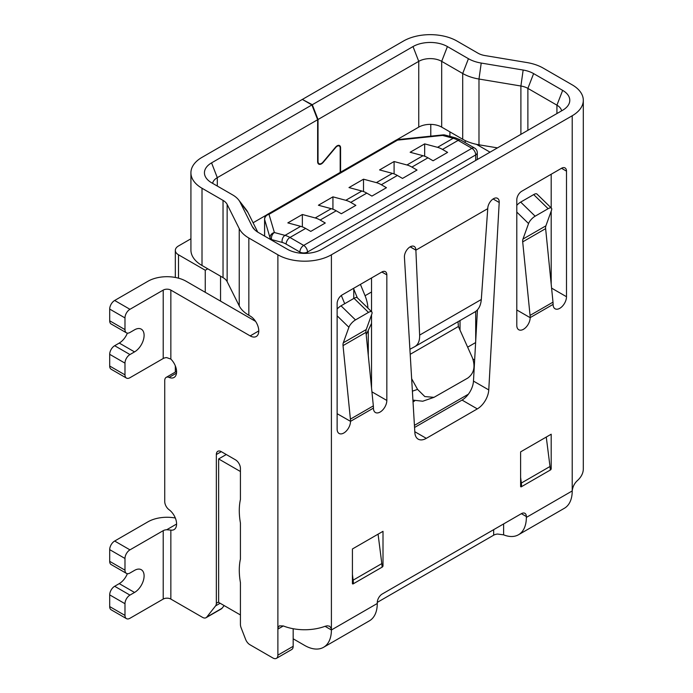 <?xml version="1.0" encoding="UTF-8"?>
<svg xmlns="http://www.w3.org/2000/svg" width="693" height="693" viewBox="0 0 693 693"><rect width="100%" height="100%" fill="white"/><g stroke="black" fill="none" stroke-linecap="round" stroke-linejoin="round"><path stroke-width="1.04" d="M207.744 268.806L205.258 270.244L205.258 292.307M205.258 270.244L178.499 254.79A10.811 6.246 180 0 1 175.329 250.381A10.811 6.246 180 0 1 178.499 245.963L190.922 238.79M361.85 191.025A27.027 15.61 60 0 1 366.788 193.122L350.736 202.391A27.027 15.61 -120 0 0 345.79 200.294L361.85 191.025L348.986 187.578L363.513 179.192L376.368 182.631A27.027 15.61 60 0 1 381.315 184.736L397.375 175.468L402.503 178.43L417.03 170.045L411.902 167.082L427.953 157.813L433.082 160.776L447.609 152.391L442.481 149.428L458.151 140.376L471.881 148.311L303.69 245.409L289.96 237.482A5.405 3.119 120 0 0 286.14 244.109A21.622 12.483 -120 0 0 282.181 242.42L271.561 239.579L271.561 240.107M381.315 184.736L386.443 187.699L371.924 196.084L366.788 193.122M350.736 202.391L355.864 205.353L341.337 213.739L336.209 210.785L320.157 220.053L325.286 223.007L310.759 231.401L305.63 228.439L289.96 237.482A27.027 15.61 60 0 0 285.014 235.377L300.684 226.334A27.027 15.61 60 0 1 305.63 228.439M468.373 394.204L414.431 425.346M240.428 471.517L218.633 458.931L226.282 454.521M475.623 342.567L467.645 347.167M474.644 360.005L472.886 358.991M414.657 400.935L413.037 401.871M218.633 458.931L218.633 602.39L240.428 614.968M220.547 301.134L220.547 276.195M430.786 136.166L430.786 124.385M353.768 298.466L353.768 288.227M368.286 330.258L368.286 355.509M460.031 330.154L460.031 320.538M397.375 175.468A27.027 15.61 -120 0 0 392.429 173.363L379.565 169.924L394.092 161.53L406.956 164.977A27.027 15.61 60 0 1 411.902 167.082M427.953 157.813A27.027 15.61 -120 0 0 423.007 155.708L410.143 152.261L424.67 143.875L437.534 147.323A27.027 15.61 60 0 1 442.481 149.428M320.157 220.053A27.027 15.61 -120 0 0 315.211 217.948L302.347 214.501L287.829 222.886L300.684 226.334M345.79 200.294L332.935 196.847L318.408 205.232L331.263 208.68A27.027 15.61 60 0 1 336.209 210.785M363.513 179.192L363.513 191.563M302.347 214.501L302.347 226.871M332.935 196.847L332.935 209.217M397.981 139.579A5.405 5.405 0 0 0 395.842 140.272A5.405 3.119 -120 0 1 397.557 140.116L442.593 135.43A5.405 1.161 -95.9 0 1 443.018 134.892L397.981 139.579A5.405 1.161 -95.9 0 0 397.557 140.116L269.005 214.336A5.405 4.929 163.5 0 0 264.631 219.542L264.631 236.105M395.842 140.272L267.29 214.483A5.405 3.119 -120 0 1 269.005 214.336L274.393 232.536A5.405 4.929 163.5 0 0 270.019 237.742L264.631 219.542A5.405 3.119 0 0 1 264.587 219.17L264.587 236.079M465.194 140.566L465.194 142.619M449.904 136.365L449.904 131.869M424.67 143.875L424.67 156.246M394.092 161.53L394.092 173.9M487.742 208.662A8.108 4.678 -60 0 1 493.477 198.735A8.108 4.678 -60 0 1 497.531 198.337A8.108 4.678 -60 0 1 499.203 202.495L488.764 389.925A16.216 9.364 -60 0 1 477.321 408.896L426.299 438.348A16.216 9.364 120 0 1 418.191 439.154A16.216 9.364 120 0 1 414.856 432.597L404.426 257.207A8.108 4.678 120 0 1 410.143 246.847L415.878 250.156L487.742 208.662L481.306 299.497C480.777 305.648 478.542 309.866 474.584 312.136L414.7 346.708C418.165 344.724 419.811 340.852 419.637 335.1L415.878 250.156A8.108 4.678 120 0 0 414.197 246.448A8.108 4.678 120 0 0 410.143 246.847M561.599 110.854A16.216 9.364 0 0 0 556.929 105.163L527.884 88.392A16.216 9.364 0 0 0 520.902 86.01L478.984 79.037A37.838 21.847 180 0 1 462.707 73.493L441.684 61.356A16.216 9.364 0 0 0 418.745 61.356L318.026 119.508L312.292 104.721L302.737 99.645M340.575 172.176L340.575 147.791A4.868 2.807 120 0 0 339.57 145.565A4.868 2.807 120 0 0 335.525 147.202L323.077 162.023A4.868 2.807 -60 0 1 319.031 163.669A4.868 2.807 -60 0 1 318.026 161.434L318.026 119.508M497.47 147.878L478.984 144.802A37.838 21.847 180 0 1 462.707 139.258L441.684 127.122A16.216 9.364 0 0 0 418.745 127.122L396.595 139.908M302.737 99.203L403.456 41.052A37.838 21.847 0 0 1 456.973 41.052L477.997 53.188A16.216 9.364 180 0 0 484.97 55.561L526.897 62.543A37.838 21.847 0 0 1 543.173 68.087L572.219 84.858A37.838 21.847 0 0 1 583.307 100.303L583.307 468.866A37.838 21.847 0 0 1 577.338 480.647C574.428 483.324 572.721 486.755 572.219 490.939L526.351 517.42A37.838 21.847 60 0 1 518.511 534.745A37.838 21.847 60 0 1 503.612 534.84L503.612 523.934M312.292 104.721L413.011 46.57A24.324 14.042 180 0 1 447.418 46.57L468.442 58.706A29.73 17.169 0 0 0 481.228 63.063L523.154 70.036A24.324 14.042 180 0 1 533.619 73.605L562.664 90.376A24.324 14.042 180 0 1 567.671 106.038A24.324 14.042 180 0 1 562.664 110.239L321.847 249.272A24.324 14.042 180 0 1 287.439 249.272L258.394 232.501A24.324 14.042 180 0 1 253.387 228.3A24.324 14.042 180 0 1 252.217 226.455L240.133 202.252A29.73 17.169 0 0 0 238.713 200.008A29.73 17.169 0 0 0 232.588 194.872L211.564 182.735A24.324 14.042 180 0 1 206.557 178.534A24.324 14.042 180 0 1 211.564 162.872L311.911 104.938L317.637 119.724L317.637 161.66A5.405 3.119 120 0 0 318.763 164.137A5.405 3.119 120 0 0 323.259 162.309L335.698 147.488A4.323 2.495 -60 0 1 339.301 146.032A4.323 2.495 -60 0 1 340.194 148.016L340.194 172.401M352.425 582.631L353.378 583.185A27.027 15.61 -120 0 0 353.144 580.154L352.425 574.48M381.999 565.497L383.004 566.086L382.527 566.909L382.042 566.631A27.027 15.61 -120 0 0 381.817 563.6L378.075 534.173M353.378 583.185L352.902 584.017L382.527 566.909L382.042 566.631M412.396 391.173L417.558 389.397L424.818 396.569L433.991 397.34L422.747 401.23L412.924 400.112M433.991 397.34L467.766 378.075C474.012 373.423 475.554 366.64 472.383 357.744L458.394 326.498L458.021 321.708M417.558 389.397L411.659 378.733M409.901 349.272L414.7 346.708M410.247 246.786L415.878 250.156M337.136 309.061A7.025 2.512 -45.7 0 1 341.025 305.821L355.483 319.915A7.025 2.512 134.3 0 0 348.9 327.278L343.304 342.801A8.108 4.678 -120 0 0 343.035 345.608L350.398 419.126A21.622 12.483 60 0 1 350.511 421.344L337.136 413.695M341.025 305.821L354.028 298.319A7.025 2.512 -45.7 0 1 357.311 297.782L371.769 311.876A7.025 2.512 134.3 0 1 371.829 314.033L366.242 329.556A8.108 4.678 -120 0 0 365.973 332.363L373.336 405.881A21.622 12.483 60 0 1 373.449 408.099L373.449 408.177A9.459 5.466 120 0 0 375.407 412.508A9.459 5.466 120 0 0 382.701 409.97A9.459 5.466 120 0 0 386.833 400.45L386.833 274.87A7.025 4.054 120 0 0 385.377 271.656A7.025 4.054 120 0 0 381.86 272.002L342.108 294.958A7.025 4.054 120 0 0 337.136 303.56L337.136 429.14A9.459 5.466 120 0 0 339.094 433.471A9.459 5.466 120 0 0 346.387 430.933A9.459 5.466 120 0 0 350.511 421.413M414.553 427.477L462.032 400.069A16.216 9.364 120 0 0 473.475 381.098L477.442 309.875M371.535 277.962L371.535 311.651M371.535 314.847L371.535 387.941M551.195 284.217L551.195 211.122M551.195 207.926L551.195 174.238M383.004 566.086L383.004 531.323L352.425 548.977L352.425 583.74L352.902 584.017M583.307 100.303A37.838 21.847 0 0 1 572.219 115.757L331.401 254.79A37.838 21.847 180 0 1 277.884 254.79L248.839 238.02A37.838 21.847 180 0 1 239.232 228.621L227.148 204.418A16.216 9.364 0 0 0 223.033 200.39L202.009 188.253A37.838 21.847 180 0 1 190.922 172.8A37.838 21.847 180 0 1 202.009 157.354L302.347 99.42L311.911 104.938M521.379 513.669L526.351 516.536A7.025 4.054 120 0 0 524.896 513.322A7.025 4.054 120 0 0 521.379 513.669L382.241 593.996A7.025 4.054 -60 0 0 377.269 602.607L377.269 603.49A37.838 21.847 60 0 1 369.438 620.815L323.562 647.297A37.838 21.847 -120 0 0 331.401 629.972L377.269 603.49M526.351 516.536L526.351 517.42M551.429 208.151L536.971 194.057A7.025 2.512 134.3 0 0 533.679 194.594L548.137 208.688A7.025 2.512 -45.7 0 1 551.429 208.151A7.025 2.512 -45.7 0 1 551.489 210.308L545.902 225.831A8.108 4.678 -120 0 0 545.634 228.638L552.997 302.157A21.622 12.483 60 0 1 553.109 304.374L553.109 304.452A9.459 5.466 -60 0 0 555.067 308.783A9.459 5.466 -60 0 0 562.361 306.245A9.459 5.466 -60 0 0 566.493 296.725L566.493 171.145A7.025 4.054 -60 0 0 565.038 167.931A7.025 4.054 -60 0 0 561.521 168.278L566.493 171.145M516.796 212.084L528.56 223.553L522.964 239.076A8.108 4.678 -120 0 0 522.695 241.883L530.058 315.402A21.622 12.483 60 0 1 530.171 317.619L530.171 317.689A9.459 5.466 -60 0 1 526.048 327.209A9.459 5.466 -60 0 1 518.754 329.747A9.459 5.466 -60 0 1 516.796 325.415L516.796 199.835A7.025 4.054 -60 0 1 521.768 191.233L561.521 168.278M546.266 437.066L550.008 466.493A27.027 15.61 -120 0 1 550.233 469.525L550.718 469.802L521.093 486.91L520.616 486.633L520.616 451.871L551.195 434.216L551.195 468.979L550.19 468.399M550.233 469.525L550.718 469.802L551.195 468.979M371.769 311.876A7.025 2.512 134.3 0 0 368.477 312.413L354.028 298.319M355.483 319.915L368.477 312.413M109.693 366.025L124.983 374.852A7.025 4.054 120 0 0 126.438 378.066L111.149 369.239A7.025 4.054 -60 0 1 109.693 366.025L109.693 354.322A7.025 4.054 -60 0 1 114.666 345.72L119.248 343.07A13.513 7.805 120 0 0 127.382 333.134M124.983 374.852L124.983 363.149L109.693 354.322M109.693 606.583L124.983 615.41A7.025 4.054 120 0 0 126.438 618.624L111.149 609.797A7.025 4.054 -60 0 1 109.693 606.583L109.693 594.88A7.025 4.054 -60 0 1 114.666 586.278L119.248 583.627A13.513 7.805 120 0 0 127.382 573.691M124.983 615.41L124.983 603.707L109.693 594.88M277.884 254.79L277.884 629.088L278.17 627.356L279.383 625.848L283.324 625.952L277.884 629.088L277.884 655.136L293.174 646.309A7.025 4.054 60 0 1 291.718 649.523L276.429 658.35A7.025 4.054 -120 0 0 277.884 655.136M331.401 254.79L331.401 629.972L331.245 628.516L329.669 626.229L327.252 625.788L325.043 626.307A37.838 21.847 180 0 1 283.324 625.952M276.429 658.35A7.025 4.054 -120 0 1 272.921 658.004L249.922 644.724A7.025 4.054 -120 0 1 245.617 639.37L241.095 627.711A7.025 4.054 -120 0 1 240.428 624.454L240.428 582.596A64.873 37.457 -120 0 1 240.428 559.06L240.428 523.007A64.873 37.457 -120 0 1 240.428 499.471L240.428 468.425A7.025 4.054 60 0 0 235.455 459.814L221.31 451.654L216.346 454.521A7.025 4.054 60 0 1 217.801 451.308A7.025 4.054 60 0 1 221.31 451.654M317.637 119.724L217.299 177.659A16.216 9.364 0 0 0 212.63 183.35M253.084 222.765L266.606 214.96M258.775 330.933A12.162 7.025 60 0 1 256.254 336.495A12.162 7.025 60 0 1 250.173 335.897L258.775 330.933A12.162 7.025 60 0 0 250.173 316.034L248.839 315.263A37.838 21.847 180 0 1 239.232 305.864L227.148 281.661A16.216 9.364 0 0 0 223.033 277.633L202.009 265.497A37.838 21.847 180 0 1 190.922 250.043L190.922 172.8M250.173 335.897L170.85 290.098L170.85 359.087A12.162 7.025 60 0 1 176.585 371.76L176.585 371.89A12.162 7.025 60 0 1 174.073 377.451A12.162 7.025 60 0 1 169.075 377.399A7.025 4.054 -120 0 0 166.19 377.373A7.025 4.054 -120 0 0 164.735 380.587L164.735 501.533A7.025 4.054 -120 0 0 169.075 509.727A12.162 7.025 60 0 1 176.585 523.917L176.585 524.038A12.162 7.025 60 0 1 174.073 529.608A12.162 7.025 60 0 1 170.85 530.093L170.85 599.081L202.538 617.368A7.025 4.054 -120 0 0 206.046 617.714A7.025 4.054 -120 0 0 206.748 617.108L215.592 605.873A7.025 4.054 -120 0 0 216.346 603.274L216.346 454.521M293.174 628.724L293.174 646.309M206.046 617.714L221.344 608.887A7.025 4.054 -120 0 0 222.037 608.272L224.16 605.578M255.578 321.361L186.148 281.271A27.027 15.601 0 0 0 147.921 281.271L114.666 300.476L129.955 309.303L163.21 290.098A5.405 3.119 180 0 1 170.85 290.098M238.713 200.008L246.119 209.572A37.838 21.847 180 0 1 247.929 212.439L257.753 232.12M109.693 320.781L124.983 329.608A7.025 4.054 120 0 0 126.438 332.822L111.149 323.995A7.025 4.054 -60 0 1 109.693 320.781L109.693 309.078A7.025 4.054 -60 0 1 114.666 300.476M170.85 599.081A5.405 3.119 0 0 0 163.21 599.081L163.21 530.665A5.405 3.119 180 0 1 166.692 529.755L170.85 530.093M126.438 618.624A7.025 4.054 120 0 0 129.955 618.277L163.21 599.081M175.329 518.017A27.027 15.601 0 0 0 147.921 521.838L114.666 541.034L129.955 549.861L163.21 530.665M109.693 561.339L124.983 570.166A7.025 4.054 120 0 0 126.438 573.38L111.149 564.552A7.025 4.054 -60 0 1 109.693 561.339L109.693 549.644A7.025 4.054 -60 0 1 114.666 541.034M170.85 359.087L166.692 357.614A5.405 3.119 0 0 0 163.21 358.515L163.21 290.098M126.438 378.066A7.025 4.054 120 0 0 129.955 377.72L163.21 358.515M124.983 329.608L124.983 317.914L109.693 309.078M129.955 309.303A7.025 4.054 120 0 0 124.983 317.914M126.438 332.822A7.025 4.054 120 0 0 129.955 332.475L134.537 329.825A13.513 7.805 120 0 1 141.294 329.158A13.513 7.805 120 0 1 143.373 339.986A13.513 7.805 120 0 1 134.537 351.897L129.955 354.547A7.025 4.054 120 0 0 124.983 363.149M124.983 570.166L124.983 558.471L109.693 549.644M129.955 549.861A7.025 4.054 120 0 0 124.983 558.471M126.438 573.38A7.025 4.054 120 0 0 129.955 573.033L134.537 570.382A13.513 7.805 120 0 1 141.294 569.715A13.513 7.805 120 0 1 143.373 580.543A13.513 7.805 120 0 1 134.537 592.454L129.955 595.105A7.025 4.054 120 0 0 124.983 603.707M293.174 638.799L304.643 645.426A37.838 21.847 -120 0 0 323.562 647.297M377.278 602.382L493.667 535.187A7.025 4.054 180 0 1 497.557 534.043L503.612 534.84M521.093 486.91L521.569 486.079A27.027 15.61 -120 0 0 521.335 483.047L520.616 477.373M548.137 208.688L535.143 216.19L520.686 202.096A7.025 2.512 134.3 0 0 516.796 205.336M528.56 223.553A7.025 2.512 -45.7 0 1 535.143 216.19M533.679 194.594L520.686 202.096M490.038 152.165L476.455 144.326M518.511 534.745L564.388 508.264A37.838 21.847 -120 0 0 572.219 490.939L572.219 115.757M353.768 289.085L356.93 296.838A13.513 7.805 60 0 1 357.285 297.747M360.421 284.381L365.064 295.729A27.027 15.61 60 0 1 367.896 308.099M371.535 323.414L366.199 334.65M341.328 295.469L344.698 303.707M178.499 278.179L178.499 254.79M270.019 239.215L270.019 237.742A5.405 3.119 0 0 0 271.561 239.579A5.405 3.82 105 0 1 274.393 232.536L285.014 235.377A5.405 3.82 105 0 0 282.181 242.42M299.87 253.11L299.87 252.035L286.14 244.109M477.286 159.529L477.286 152.72A5.405 3.119 180 0 1 475.701 154.929L307.51 252.035L307.51 253.291M477.286 152.72A5.405 5.405 0 0 0 474.584 148.042A5.405 3.119 120 0 0 471.881 148.311A5.405 3.119 -120 0 1 475.701 154.929L475.701 160.447M475.701 311.434L475.701 341.06M392.429 173.363L376.368 182.631M423.007 155.708L406.956 164.977M455.596 137.89L460.854 140.116A5.405 3.119 -60 0 0 458.151 140.376A27.027 15.61 60 0 0 453.205 138.279A5.405 3.82 -75 0 1 455.596 137.89L444.975 135.04A5.405 3.82 -75 0 0 442.593 135.43L453.205 138.279L437.534 147.323M315.211 217.948L331.263 208.68M307.51 252.035A5.405 3.119 -120 0 0 303.69 245.409A5.405 3.119 -60 0 0 299.87 252.035A5.405 3.119 0 0 0 307.51 252.035M413.011 46.57L418.745 61.356L418.745 127.122M353.144 580.154L381.817 563.6M410.204 354.314L458.394 326.498M419.637 335.1L481.306 299.497M350.511 421.344L373.449 408.099M553.109 304.374L530.171 317.619M350.398 419.126L373.336 405.881M343.035 345.608L365.973 332.363M343.304 342.801L366.242 329.556M348.9 327.278L337.136 315.809M211.564 162.872L217.299 177.659L217.299 186.045M202.009 188.253L202.009 265.497M223.033 200.39L223.033 277.633M227.148 204.418L227.148 281.661M239.232 228.621L239.232 305.864M248.839 238.02L248.839 315.263M218.633 601.948L216.346 603.274M220.131 603.248L215.592 605.873M222.037 608.272L206.748 617.108M166.692 529.755L176.585 524.038M325.043 626.307L331.401 629.972M493.667 529.669L493.667 535.187M414.804 431.713L426.299 438.348M462.032 400.069L477.321 408.896M381.86 272.002L386.833 274.87M371.933 391.848L386.833 400.45M119.248 583.627L134.537 592.454M114.666 586.278L129.955 595.105M119.248 343.07L134.537 351.897M114.666 345.72L129.955 354.547M169.075 377.399L176.516 373.103M521.569 486.079L520.616 485.533M550.008 466.493L521.335 483.047M493.095 198.969L499.203 202.495M552.997 302.157L530.058 315.402M545.634 228.638L522.695 241.883M545.902 225.831L522.964 239.076M530.171 317.689L516.796 309.962M562.664 90.376L556.929 105.163L556.929 113.548M533.619 73.605L527.884 88.392L527.884 130.319M523.154 70.036L520.902 86.01L520.902 134.347M481.228 63.063L478.984 79.037L478.984 144.802M468.442 58.706L462.707 73.493L462.707 139.258M447.418 46.57L441.684 61.356L441.684 127.122M473.475 381.098L488.764 389.925M551.593 288.123L566.493 296.725M252.217 226.455L254.877 229.929M240.133 202.252L247.929 212.439M365.064 295.729L371.535 291.987M175.329 372.098L175.329 365.869M175.329 277.46L175.329 250.381M267.29 214.483A5.405 5.405 0 0 0 264.587 219.17M444.975 135.04A5.405 5.405 0 0 0 443.018 134.892M477.286 310.04L477.286 312.621M474.584 148.042L460.854 140.116M176.585 371.37L166.19 377.373M319.031 163.669L317.853 162.985M339.301 146.032L338.184 145.391"/></g></svg>
